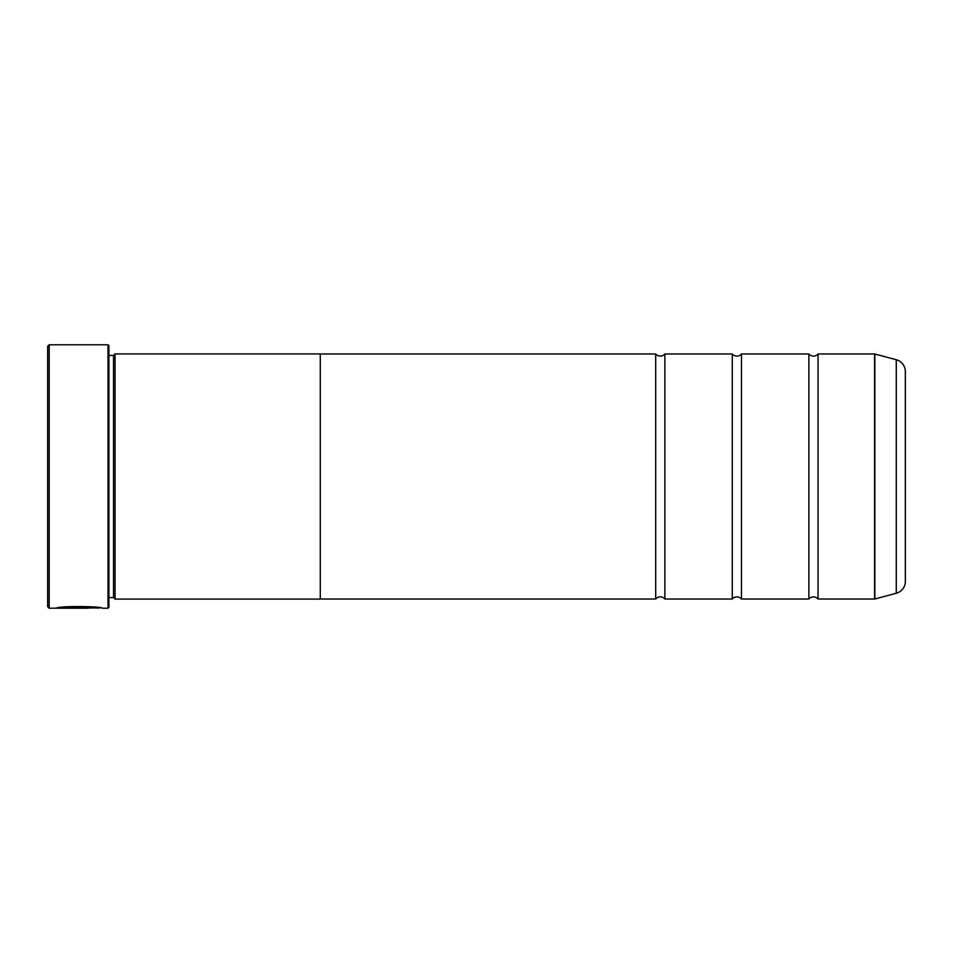 <?xml version="1.0" encoding="UTF-8"?>
<svg xmlns="http://www.w3.org/2000/svg" width="953" height="953" viewBox="0 0 953 953"><rect width="100%" height="100%" fill="white"/><g stroke="black" fill="none" stroke-linecap="round" stroke-linejoin="round"><path stroke-width="1.43" d="M896.273 593.254L896.273 359.746A12.258 12.258 0 0 1 905.35 371.587L905.35 581.413A12.258 12.258 0 0 1 896.273 593.254L874.83 598.996A0.917 0.917 0 0 1 874.592 599.032L874.592 353.968L818.043 353.968L818.043 599.032A5.992 5.992 0 0 0 808.859 599.032L741.47 599.032A5.992 5.992 0 0 0 732.273 599.032L664.884 599.032A5.992 5.992 0 0 0 655.7 599.032L320.279 599.032M818.043 353.968A5.992 5.992 0 0 1 808.859 353.968L808.859 599.032M808.859 353.968L741.47 353.968L741.47 599.032M741.47 353.968A5.992 5.992 0 0 1 732.273 353.968L732.273 599.032M732.273 353.968L664.884 353.968L664.884 599.032M664.884 353.968A5.992 5.992 0 0 1 655.7 353.968L655.7 599.032M874.592 353.968A0.917 0.917 0 0 1 874.83 354.004L874.83 598.996M100.22 607.907L49.187 608.217L47.65 606.692L47.65 346.308L49.187 344.783L49.187 608.217M107.999 608.217L107.999 344.783L108.916 345.701L108.916 607.299L107.999 608.217L102.114 608.217C103.389 606.334 57.704 605.715 56.334 608.205L88.355 608.205L62.159 608.05C68.366 606.144 98.493 607.478 97.528 608.217L97.528 608.217M107.999 344.783L49.187 344.783M113.514 355.457L113.514 597.543L115.039 599.08L115.039 353.92L113.514 355.457L108.916 355.457M108.916 597.543L113.514 597.543M874.592 599.032L818.043 599.032M896.273 359.746L874.83 354.004M115.039 599.08L320.279 599.08L320.279 353.92L115.039 353.92M655.7 353.968L320.279 353.968M62.159 607.895L58.228 607.895M97.528 607.907C98.481 607.18 68.39 605.846 62.159 607.74L62.159 608.05"/></g></svg>
